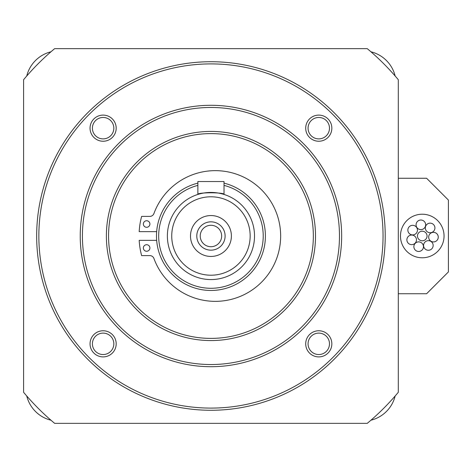 <?xml version="1.0" encoding="UTF-8"?>
<svg xmlns="http://www.w3.org/2000/svg" width="472" height="472" viewBox="0 0 472 472"><rect width="100%" height="100%" fill="white"/><g stroke="black" fill="none" stroke-linecap="round" stroke-linejoin="round"><path stroke-width="0.71" d="M417.443 230.124A4.791 4.791 0 0 0 412.652 225.327A4.791 4.791 0 0 0 407.861 230.124A4.791 4.791 0 0 0 412.652 234.914A4.791 4.791 0 0 0 417.443 230.124M416.463 239.847A4.791 4.791 0 0 0 411.672 235.05A4.791 4.791 0 0 0 406.882 239.847A4.791 4.791 0 0 0 411.672 244.638A4.791 4.791 0 0 0 416.463 239.847M423.455 246.673A4.791 4.791 0 0 0 418.664 241.882A4.791 4.791 0 0 0 413.873 246.673A4.791 4.791 0 0 0 418.664 251.464A4.791 4.791 0 0 0 423.455 246.673M433.154 245.464A4.791 4.791 0 0 0 428.364 240.673A4.791 4.791 0 0 0 423.573 245.464A4.791 4.791 0 0 0 428.364 250.26A4.791 4.791 0 0 0 433.154 245.464M438.258 237.127A4.791 4.791 0 0 0 433.467 232.336A4.791 4.791 0 0 0 428.67 237.127A4.791 4.791 0 0 0 433.467 241.924A4.791 4.791 0 0 0 438.258 237.127M434.918 227.941A4.791 4.791 0 0 0 430.128 223.15A4.791 4.791 0 0 0 425.337 227.941A4.791 4.791 0 0 0 430.128 232.737A4.791 4.791 0 0 0 434.918 227.941M427.054 236A4.791 4.791 0 0 0 422.257 231.209A4.791 4.791 0 0 0 417.466 236A4.791 4.791 0 0 0 422.257 240.791A4.791 4.791 0 0 0 427.054 236M425.656 224.825A4.791 4.791 0 0 0 420.865 220.029A4.791 4.791 0 0 0 416.074 224.825A4.791 4.791 0 0 0 420.865 229.616A4.791 4.791 0 0 0 425.656 224.825M444.046 236A21.783 21.783 0 0 0 422.257 214.217A21.783 21.783 0 0 0 400.474 236A21.783 21.783 0 0 0 422.257 257.783A21.783 21.783 0 0 0 444.046 236M398.297 178.268L426.617 178.268L448.4 200.057L448.4 271.943L426.617 293.731L398.297 293.731M395.152 76.004A33.111 33.111 0 0 0 370.945 51.796M50.952 51.796A33.111 33.111 0 0 0 26.745 76.004M26.745 395.996A33.111 33.111 0 0 0 50.952 420.204M370.945 420.204A33.111 33.111 0 0 0 395.152 395.996M54.646 48.651A243.989 243.989 0 0 0 23.6 79.697L23.6 392.303A243.989 243.989 0 0 0 54.646 423.349L367.251 423.349A243.989 243.989 0 0 0 398.297 392.303L398.297 79.697A243.989 243.989 0 0 0 367.251 48.651L54.646 48.651M36.668 236A174.274 174.274 0 0 1 210.949 61.726A174.274 174.274 0 0 1 385.223 236A174.274 174.274 0 0 1 210.949 410.274A174.274 174.274 0 0 1 36.668 236M38.851 236A172.097 172.097 0 0 1 210.949 63.903A172.097 172.097 0 0 1 383.046 236A172.097 172.097 0 0 1 210.949 408.097A172.097 172.097 0 0 1 38.851 236M331.846 343.828A13.068 13.068 0 0 1 318.777 356.897A13.068 13.068 0 0 1 305.703 343.828A13.068 13.068 0 0 1 318.777 330.76A13.068 13.068 0 0 1 331.846 343.828M116.189 343.828A13.068 13.068 0 0 1 103.12 356.897A13.068 13.068 0 0 1 90.046 343.828A13.068 13.068 0 0 1 103.12 330.76A13.068 13.068 0 0 1 116.189 343.828M116.189 128.172A13.068 13.068 0 0 1 103.12 141.24A13.068 13.068 0 0 1 90.046 128.172A13.068 13.068 0 0 1 103.12 115.103A13.068 13.068 0 0 1 116.189 128.172M331.846 128.172A13.068 13.068 0 0 1 318.777 141.24A13.068 13.068 0 0 1 305.703 128.172A13.068 13.068 0 0 1 318.777 115.103A13.068 13.068 0 0 1 331.846 128.172M329.486 343.828A10.714 10.714 0 0 1 318.777 354.537A10.714 10.714 0 0 1 308.063 343.828A10.714 10.714 0 0 1 318.777 333.114A10.714 10.714 0 0 1 329.486 343.828M113.829 343.828A10.714 10.714 0 0 1 103.12 354.537A10.714 10.714 0 0 1 92.406 343.828A10.714 10.714 0 0 1 103.12 333.114A10.714 10.714 0 0 1 113.829 343.828M113.829 128.172A10.714 10.714 0 0 1 103.12 138.886A10.714 10.714 0 0 1 92.406 128.172A10.714 10.714 0 0 1 103.12 117.463A10.714 10.714 0 0 1 113.829 128.172M329.486 128.172A10.714 10.714 0 0 1 318.777 138.886A10.714 10.714 0 0 1 308.063 128.172A10.714 10.714 0 0 1 318.777 117.463A10.714 10.714 0 0 1 329.486 128.172M80.24 236A130.709 130.709 0 0 1 210.949 105.291A130.709 130.709 0 0 1 341.657 236A130.709 130.709 0 0 1 210.949 366.709A130.709 130.709 0 0 1 80.24 236M82.417 236A128.531 128.531 0 0 1 210.949 107.468A128.531 128.531 0 0 1 339.474 236A128.531 128.531 0 0 1 210.949 364.531A128.531 128.531 0 0 1 82.417 236M315.514 236A104.566 104.566 0 0 1 210.949 340.566A104.566 104.566 0 0 1 106.383 236A104.566 104.566 0 0 1 210.949 131.434A104.566 104.566 0 0 1 315.514 236M313.337 236A102.389 102.389 0 0 1 210.949 338.389A102.389 102.389 0 0 1 108.56 236A102.389 102.389 0 0 1 210.949 133.611A102.389 102.389 0 0 1 313.337 236M224.017 183.13A54.463 54.463 0 0 1 210.949 290.463A54.463 54.463 0 0 1 197.874 183.13M224.017 185.378A52.286 52.286 0 0 1 210.949 288.286A52.286 52.286 0 0 1 197.874 185.378M197.874 181.537L224.017 181.537L224.017 194.44C224.837 192.251 197.078 192.246 197.874 194.44L197.874 181.537L197.874 194.44M167.377 236A43.571 43.571 0 0 1 210.949 192.428A43.571 43.571 0 0 1 254.514 236A43.571 43.571 0 0 1 210.949 279.572A43.571 43.571 0 0 1 167.377 236A43.571 43.571 0 0 1 210.949 192.428A43.571 43.571 0 0 1 254.514 236M231.398 236A20.449 20.449 0 0 1 210.949 256.449A20.449 20.449 0 0 1 190.499 236A20.449 20.449 0 0 1 210.949 215.551A20.449 20.449 0 0 1 231.398 236M225.109 236A14.16 14.16 0 0 1 210.949 250.16A14.16 14.16 0 0 1 196.789 236A14.16 14.16 0 0 1 210.949 221.84A14.16 14.16 0 0 1 225.109 236M221.657 236A10.714 10.714 0 0 1 210.949 246.714A10.714 10.714 0 0 1 200.234 236A10.714 10.714 0 0 1 210.949 225.286A10.714 10.714 0 0 1 221.657 236M149.901 224.017A3.269 3.269 0 0 1 146.633 227.286A3.269 3.269 0 0 1 143.364 224.017A3.269 3.269 0 0 1 146.633 220.748A3.269 3.269 0 0 1 149.901 224.017M149.901 247.983A3.269 3.269 0 0 1 146.633 251.251A3.269 3.269 0 0 1 143.364 247.983A3.269 3.269 0 0 1 146.633 244.714A3.269 3.269 0 0 1 149.901 247.983M156.663 231.646L139.181 231.646A76.246 76.246 0 0 1 141.624 216.394L149.842 216.394A4.354 4.354 0 0 0 153.931 213.533A65.354 65.354 0 0 1 254.361 183.602A65.354 65.354 0 0 1 254.361 288.398A65.354 65.354 0 0 1 153.931 258.467A4.354 4.354 0 0 0 149.842 255.606L141.624 255.606A76.246 76.246 0 0 1 139.181 240.354L156.663 240.354M171.737 236A39.211 39.211 0 0 1 210.949 196.789A39.211 39.211 0 0 1 250.16 236A39.211 39.211 0 0 1 210.949 275.211A39.211 39.211 0 0 1 171.737 236M224.017 181.537L224.017 194.44"/></g></svg>

